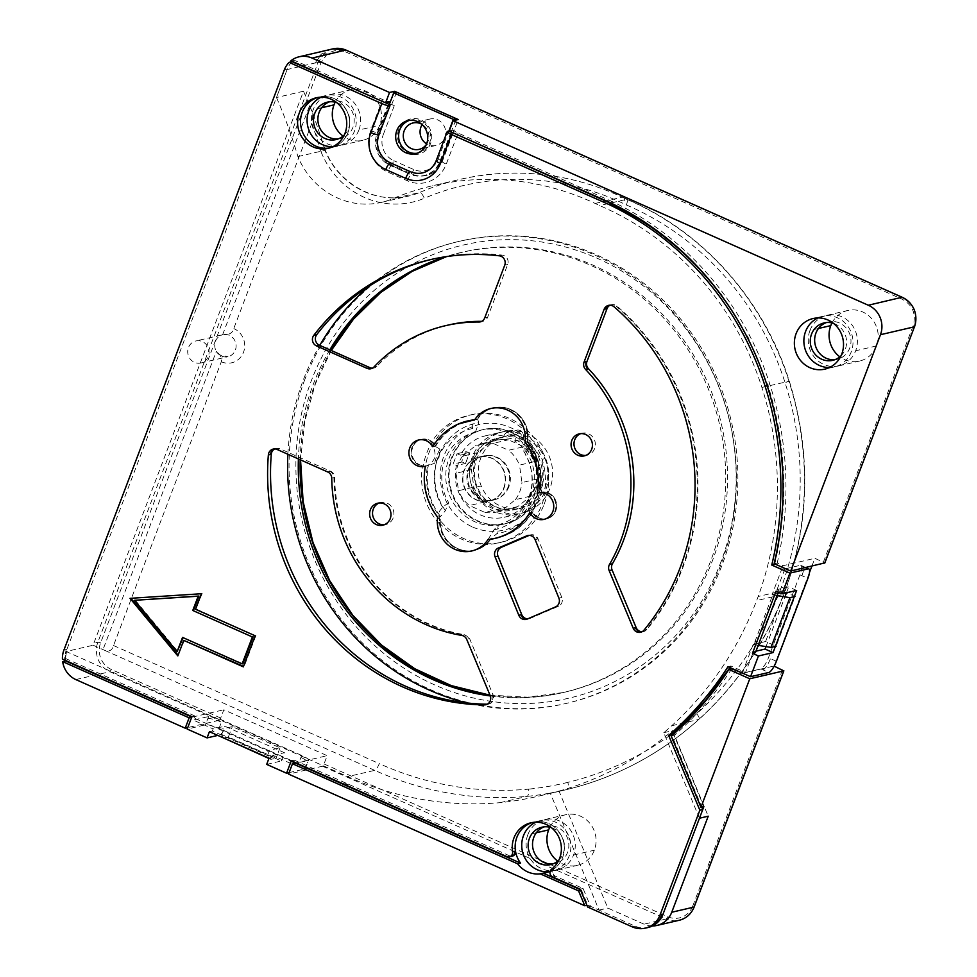 <?xml version="1.0" encoding="UTF-8"?>
<svg xmlns="http://www.w3.org/2000/svg" width="977" height="977" viewBox="0 0 977 977"><rect width="100%" height="100%" fill="white"/><g stroke="black" fill="none" stroke-linecap="round" stroke-linejoin="round"><path stroke-width="0.73" stroke-dasharray="4.88 3.66" d="M831.977 322.96A25.976 24.498 76.9 0 1 847.755 310.478A25.976 24.498 76.9 0 1 872.156 319.247A25.976 24.498 76.9 0 1 876.491 345.931A25.976 24.498 76.9 0 1 859.516 361.075A25.976 24.498 76.9 0 1 839.841 356.837M809.97 330.458A25.976 24.498 -103.1 0 0 814.305 357.13A25.976 24.498 -103.1 0 0 838.693 365.911A25.976 24.498 -103.1 0 0 855.669 350.767A25.976 24.498 -103.1 0 0 851.333 324.083A25.976 24.498 -103.1 0 0 826.945 315.315A25.976 24.498 -103.1 0 0 809.97 330.458L818.47 328.48M75.791 679.565L109.9 671.736L219.178 720.293A2.259 0.611 -66 0 0 220.692 718.058L223.843 709.766L327.173 755.685L324.022 763.965A2.259 0.611 114 0 1 322.508 766.212L288.545 774.102M220.692 718.058L111.402 669.489A20.346 19.198 -103.1 0 1 100.607 642.866L320.908 62.919L326.88 54.492C332.571 50.157 338.799 49.277 345.528 51.866L345.589 49.949M811.899 566.11L814.867 558.294L824.747 562.923M774.175 666.143L809.518 572.375M335.196 102.194A25.976 24.498 76.9 0 1 350.987 89.713A25.976 24.498 76.9 0 1 375.376 98.494A25.976 24.498 76.9 0 1 379.711 125.166A25.976 24.498 76.9 0 1 362.736 140.322A25.976 24.498 76.9 0 1 343.074 136.072M549.843 827.226A25.976 24.498 76.9 0 1 565.622 814.745A25.976 24.498 76.9 0 1 590.023 823.513A25.976 24.498 76.9 0 1 594.358 850.198A25.976 24.498 76.9 0 1 577.383 865.341A25.976 24.498 76.9 0 1 557.708 861.103M293.405 762.182L267.576 750.702L279.996 747.82L232.306 726.619L219.886 729.514L192.066 717.155L223.843 709.766M295.396 763.074L327.173 755.685M223.098 737.757L219.886 729.514L267.576 750.702L270.947 759.361L276.064 758.176L228.374 736.988L232.306 726.619M65.508 660.464A22.605 21.323 76.9 0 1 66.155 651.512L347.69 776.63A333.975 315.034 -103.1 0 0 500.041 802.667A333.194 314.289 -103.1 0 0 536.861 796.536A333.194 314.289 -103.1 0 0 540.232 795.73A335.477 316.45 -103.1 0 0 550.234 793.104L599.06 910.112L587.702 905.068L581.498 890.218L580.411 889.729M550.222 871.13A25.976 24.498 -103.1 0 0 562.581 857.574A25.976 24.498 -103.1 0 0 558.246 830.902A25.976 24.498 -103.1 0 0 533.857 822.121A25.976 24.498 -103.1 0 0 516.882 837.265M268.931 758.47L270.947 759.361M228.374 736.988L223.257 738.172M279.996 747.82L276.064 758.176M219.178 720.293L187.755 727.596M93.181 645.235L103.012 649.607C108.545 652.282 112.05 650.926 113.527 645.528L221.645 360.855L220.008 355.005L216.32 351.329A11.297 10.649 -103.1 0 1 215.49 341.278A11.297 10.649 -103.1 0 1 222.609 334.757L222.854 334.696A11.297 10.649 -103.1 0 0 222.609 334.757C227.446 335.148 230.828 333.926 232.782 331.093L312.616 121.221L312.725 112.831L309.575 105.797A473.332 446.477 76.9 0 0 303.505 91.24L93.877 643.098A22.605 21.323 76.9 0 0 93.181 645.235L66.155 651.512M332.962 48.85A22.581 21.311 -103.2 0 0 324.804 52.856L318.184 62.235L316.353 62.675A22.605 21.323 76.9 0 1 318.075 59.023A22.605 21.323 76.9 0 1 320.432 55.774A22.605 21.323 76.9 0 1 322.996 53.295L324.816 52.868A2.259 0.684 50.9 0 1 326.88 54.492M345.528 51.866L902.015 299.157L902.076 297.252M774.272 563.729L777.191 563.057L783.09 565.683L814.867 558.294M609.538 202.349L612.469 201.677A299.084 282.121 76.9 0 1 769.998 384.767A319.003 300.904 76.9 0 1 777.191 563.057M449.188 131.089L454.293 129.904L458.237 119.536M612.469 201.677L458.066 133.055A6.778 1.307 -159.2 0 1 453.926 130.149A6.778 1.307 -159.2 0 1 454.293 129.904L442.483 160.997A24.84 23.436 76.9 0 1 426.253 175.481A24.84 23.436 76.9 0 1 411.964 174.065L392.107 165.235A24.84 23.436 76.9 0 1 378.905 132.738L390.336 101.73M394.085 92.766L390.715 101.645A6.778 1.307 -159.2 0 1 382.557 99.507L293.857 60.086L290.938 60.769M292.074 61.71A22.581 21.311 76.8 0 0 287.14 69.562L316.353 62.675M292.379 61.404A22.581 21.311 76.8 0 1 293.857 60.086M742.312 673.043L753.182 644.417L753.78 644.673L772.66 594.944L772.074 594.688L777.924 593.32M731.761 668.793A344.918 325.353 76.9 0 1 674.191 735.498L703.867 806.623M699.459 818.225L663.774 732.701A335.477 316.45 -103.1 0 0 671.736 725.728A335.88 316.829 -103.1 0 0 756.601 600.647L758.176 596.495A310.002 292.428 -103.1 0 0 761.901 387.429A290.047 273.597 -103.1 0 0 599.634 205.585A308.463 290.975 -103.1 0 0 595.164 203.448A274.329 258.771 -103.1 0 0 432.738 185.703A274.329 258.771 -103.1 0 0 392.559 198.795A76.524 72.188 76.9 0 1 381.567 202.349A76.524 72.188 76.9 0 1 297.912 156.589A473.332 446.477 -103.1 0 0 276.491 97.529L287.116 69.562M783.09 565.683L782.443 567.368M782.296 567.747L772.074 594.688M302.235 112.245A25.976 24.498 -103.1 0 0 306.57 138.917A25.976 24.498 -103.1 0 0 330.971 147.698A25.976 24.498 -103.1 0 0 347.946 132.554A25.976 24.498 -103.1 0 0 343.611 105.87A25.976 24.498 -103.1 0 0 319.21 97.102A25.976 24.498 -103.1 0 0 302.235 112.245M753.78 644.673L758.164 645.37M777.045 595.64L772.66 594.944M753.182 644.417L765.602 641.523L776.129 646.212L795.022 596.483L784.482 591.806L765.602 641.523M779.878 592.868L784.482 591.806M742.813 673.263L773.943 666.033M671.272 736.169L674.191 735.498M535.799 822.207A25.976 24.498 76.9 0 1 540.428 820.595A25.976 24.498 76.9 0 1 564.816 829.375A25.976 24.498 76.9 0 1 569.151 856.047A25.976 24.498 76.9 0 1 552.176 871.203A25.976 24.498 76.9 0 1 548.842 871.716M580.692 890.413L581.498 890.218M586.884 905.252L587.702 905.068M652.477 925.952A22.581 21.311 76.9 0 1 644.026 924.169L607.828 908.073L559.003 791.077L550.234 793.104M599.06 910.112L607.828 908.073M663.774 732.701L672.542 730.662L708.227 816.186M559.003 791.077A335.477 316.45 -103.1 0 0 672.542 730.662M500.041 802.667L527.067 796.389C528.386 795.681 528.862 793.275 528.52 789.16A327.197 308.634 76.9 0 1 379.284 763.635C377.708 767.433 376.182 769.668 374.716 770.352L103.012 649.607L216.32 351.329A11.297 10.649 -103.1 0 0 221.498 356.055A11.297 10.649 -103.1 0 0 227.983 356.69A11.297 10.649 -103.1 0 0 235.359 350.108A11.297 10.649 -103.1 0 0 229.351 335.331A11.297 10.649 -103.1 0 0 222.866 334.696L195.84 340.973A11.297 10.649 76.9 0 1 206.452 344.783A11.297 10.649 76.9 0 1 208.333 356.385A11.297 10.649 76.9 0 1 200.957 362.968A11.297 10.649 76.9 0 1 190.344 359.157A11.297 10.649 76.9 0 1 188.463 347.556A11.297 10.649 76.9 0 1 195.84 340.973M304.824 379.491A237.155 223.709 -103.1 0 0 344.392 623.082A237.155 223.709 -103.1 0 0 567.136 703.22A237.155 223.709 -103.1 0 0 722.113 564.926A237.155 223.709 -103.1 0 0 682.544 321.348A237.155 223.709 -103.1 0 0 459.801 241.209A237.155 223.709 -103.1 0 0 304.824 379.491M303.505 91.24L276.479 97.517M297.912 156.589L324.938 150.311A76.524 72.188 -103.1 0 0 408.594 196.072A76.524 72.188 -103.1 0 0 419.585 192.518C421.075 192.579 422.638 194.496 424.299 198.282A267.564 252.384 76.9 0 1 621.897 202.813A301.685 284.576 -103.1 0 1 623.839 203.741A301.685 284.576 -103.1 0 1 626.416 204.987C627.674 201.225 627.747 199.332 626.66 199.308L599.634 205.585M311.834 123.505A466.554 440.09 76.9 0 1 321.115 151.985L325.317 150.226L312.725 112.831M627.051 199.332L626.66 199.308A290.047 273.597 76.9 0 1 788.976 381.286L789.416 381.421C764.026 299.976 702.781 231.256 627.026 199.332L624.572 198.136L624.779 200.859L621.897 202.825M626.416 204.987A283.269 267.197 76.9 0 1 785.044 382.642A303.236 286.029 76.9 0 1 781.417 587.104C784.946 588.655 786.204 589.693 785.215 590.193L785.593 589.925C809.823 521.51 811.093 451.997 789.416 381.421M785.215 590.193L758.176 596.495M370.112 285.553A237.155 223.709 76.9 0 1 458.335 241.551A237.155 223.709 76.9 0 1 681.079 321.689A237.155 223.709 76.9 0 1 720.647 565.268A237.155 223.709 76.9 0 1 565.671 703.562A237.155 223.709 76.9 0 1 467.091 702.964M287.885 454.256A237.155 223.709 76.9 0 1 303.358 379.833A237.155 223.709 76.9 0 1 319.772 345.357M329.847 349.839A225.87 213.059 -103.1 0 0 313.299 384.254A225.87 213.059 -103.1 0 0 298.4 458.934M490.32 695.954A225.87 213.059 -103.1 0 0 563.118 692.559A225.87 213.059 -103.1 0 0 710.719 560.859A225.87 213.059 -103.1 0 0 673.031 328.87A225.87 213.059 -103.1 0 0 460.888 252.542A225.87 213.059 -103.1 0 0 445.695 256.707M558.917 860.004A19.198 18.111 -103.1 0 0 563.192 853.397A19.198 18.111 -103.1 0 0 551.407 827.666M544.189 826.835A19.198 18.111 76.9 0 1 546.338 826.176A19.198 18.111 76.9 0 1 564.376 832.66A19.198 18.111 76.9 0 1 567.576 852.384A19.198 18.111 76.9 0 1 555.034 863.583A19.198 18.111 76.9 0 1 552.811 863.949M527.836 834.724A25.976 24.498 -103.1 0 0 532.172 861.396A25.976 24.498 -103.1 0 0 556.56 870.177A25.976 24.498 -103.1 0 0 573.536 855.034A25.976 24.498 -103.1 0 0 569.2 828.349A25.976 24.498 -103.1 0 0 544.812 819.581A25.976 24.498 -103.1 0 0 527.836 834.724L536.336 832.746M398.738 129.44A18.075 17.049 -103.1 0 0 408.337 153.084A18.075 17.049 -103.1 0 0 430.527 143.57A18.075 17.049 -103.1 0 0 420.928 119.927A18.075 17.049 -103.1 0 0 398.738 129.44M426.253 144.681A13.556 12.786 -103.1 0 0 428.011 141.457A13.556 12.786 -103.1 0 0 421.453 124.042M422.125 124.629A13.556 12.786 76.9 0 1 429.819 119.06A13.556 12.786 76.9 0 1 442.557 123.639A13.556 12.786 76.9 0 1 444.816 137.562A13.556 12.786 76.9 0 1 435.962 145.463A13.556 12.786 76.9 0 1 426.595 143.863M321.152 97.175A25.976 24.498 76.9 0 1 325.781 95.575A25.976 24.498 76.9 0 1 350.181 104.344A25.976 24.498 76.9 0 1 354.517 131.028A25.976 24.498 76.9 0 1 337.541 146.171A25.976 24.498 76.9 0 1 332.681 146.77M344.283 134.985A19.198 18.111 -103.1 0 0 348.557 128.378A19.198 18.111 -103.1 0 0 336.772 102.646M329.542 101.803A19.198 18.111 76.9 0 1 331.704 101.156A19.198 18.111 76.9 0 1 349.729 107.641A19.198 18.111 76.9 0 1 352.929 127.364A19.198 18.111 76.9 0 1 340.387 138.551A19.198 18.111 76.9 0 1 338.164 138.917M358.901 130.014A25.976 24.498 -103.1 0 0 354.566 103.33A25.976 24.498 -103.1 0 0 330.165 94.549A25.976 24.498 -103.1 0 0 313.19 109.705A25.976 24.498 -103.1 0 0 317.525 136.377A25.976 24.498 -103.1 0 0 341.926 145.158A25.976 24.498 -103.1 0 0 358.889 130.014L379.711 125.166M817.932 317.94A25.976 24.498 76.9 0 1 822.561 316.328A25.976 24.498 76.9 0 1 846.949 325.109A25.976 24.498 76.9 0 1 851.285 351.781A25.976 24.498 76.9 0 1 834.309 366.937A25.976 24.498 76.9 0 1 829.449 367.523M841.05 355.738A19.198 18.111 -103.1 0 0 845.325 349.131A19.198 18.111 -103.1 0 0 833.54 323.399M826.31 322.569A19.198 18.111 76.9 0 1 828.472 321.909A19.198 18.111 76.9 0 1 846.509 328.394A19.198 18.111 76.9 0 1 849.709 348.117A19.198 18.111 76.9 0 1 837.167 359.316A19.198 18.111 76.9 0 1 834.932 359.683M289.094 772.624L304.812 768.972A11.297 2.174 20.8 0 0 305.435 768.569A11.297 2.174 20.8 0 0 298.535 763.709L219.043 728.39A11.297 2.174 20.8 0 0 205.463 724.824L187.193 729.062M266.684 764.393L281.291 760.998L221.681 734.509L217.81 735.4M191.919 716.642L194.838 715.97L193.263 720.098L208.602 716.532A11.297 2.174 -159.2 0 1 222.194 720.11L301.673 755.429A11.297 2.174 -159.2 0 1 308.585 760.289A11.297 2.174 -159.2 0 1 307.963 760.692L292.844 763.66M291.268 760.802L294.187 760.118L293.552 761.816M784.885 568.895L777.02 589.62L778.999 590.499L778.364 592.196M755.392 652.66L753.401 651.781L755.954 651.183M728.024 666.693L730.93 666.021L745.536 672.494L753.401 651.781M730.93 666.021L729.941 667.547M701.767 807.112L671.92 735.596M532.404 822.512A25.976 24.498 76.9 0 1 533.857 822.121A25.976 24.498 76.9 0 1 563.961 843.737A25.976 24.498 76.9 0 1 562.581 857.586A25.976 24.498 76.9 0 1 554.57 868.468A4.519 4.262 -103.1 0 0 555.571 876.271L583.098 888.508L590.535 906.326L635.221 926.196A22.581 21.311 -103.1 0 0 648.215 927.466M294.187 760.118L509.713 855.889A4.519 4.262 -103.1 0 0 512.302 856.145M209.432 731.688L212.351 731.004L271.96 757.493L272.754 755.416L292.624 764.258M212.351 731.004L213.145 728.927L193.263 720.098M194.838 715.97L65.422 658.449L62.43 659.096M292.025 61.698A22.581 21.311 -103.1 0 0 287.299 69.037L66.888 649.387L65.422 658.449M388.125 104.405L377.098 133.422A24.401 23.021 76.9 0 0 390.067 165.345L409.937 174.175A24.401 23.021 76.9 0 0 423.957 175.555L424.69 175.384A24.401 23.021 -103.1 0 0 440.639 161.156L451.496 132.567M450.934 132.31L439.906 161.327A24.401 23.021 76.9 0 1 423.957 175.555M774.663 564.352C788.781 504.474 786.546 444.84 767.983 385.427L748.26 337.615L721.026 293.918L687.124 255.681L647.568 224.075M317.757 97.48A25.976 24.498 76.9 0 1 319.21 97.102A25.976 24.498 76.9 0 1 343.611 105.87A25.976 24.498 76.9 0 1 347.946 132.554A25.976 24.498 76.9 0 1 330.971 147.698A25.976 24.498 76.9 0 1 329.493 147.991M274.72 448.932A6.778 6.387 76.9 0 1 280.033 448.785L330.617 471.268A6.778 6.387 76.9 0 1 334.659 477.448A158.103 149.139 -103.1 0 0 464.649 634.72M461.742 635.404L464.661 634.72L469.693 638.811L493.08 694.867A6.778 6.387 76.9 0 1 487.315 704.209A225.87 213.059 76.9 0 1 487.254 704.209M580.68 433.641A11.297 10.649 76.9 0 1 582.121 433.202A11.297 10.649 76.9 0 1 588.606 433.837A11.297 10.649 76.9 0 1 594.614 448.614A11.297 10.649 76.9 0 1 587.226 455.197A11.297 10.649 76.9 0 1 585.748 455.429M379.223 502.984A11.297 10.649 76.9 0 1 380.664 502.532A11.297 10.649 76.9 0 1 387.148 503.179A11.297 10.649 76.9 0 1 393.157 517.944A11.297 10.649 76.9 0 1 385.768 524.539A11.297 10.649 76.9 0 1 384.291 524.759M529.168 535.384L529.619 535.188A6.778 6.387 76.9 0 1 538.046 538.938L561.812 597.448A6.778 6.387 76.9 0 1 558.465 606.241L530.169 618.368A6.778 6.387 76.9 0 1 527.702 618.856M610.039 305.227A6.778 6.387 76.9 0 1 616.963 306.119A225.87 213.071 76.9 0 1 646.872 629.518A6.778 6.387 76.9 0 1 642.023 631.753M537.265 493.129L539.451 492.616A60.305 56.886 -103.1 0 0 527.177 441.641L527.91 441.47A60.305 56.886 76.9 0 1 540.183 492.457A13.556 12.786 76.9 0 1 540.794 492.286A13.556 12.786 76.9 0 1 553.519 496.878A13.556 12.786 76.9 0 1 555.791 510.788A13.556 12.786 76.9 0 1 546.937 518.689A13.556 12.786 76.9 0 1 532.77 511.96A60.305 56.886 76.9 0 1 506.904 534.798A60.305 56.886 76.9 0 1 490.93 538.889A29.359 27.698 76.9 0 1 474.688 550.283A29.359 27.698 76.9 0 1 440.578 516.503A60.305 56.886 76.9 0 1 428.317 465.553A13.556 12.786 76.9 0 1 427.706 465.711A13.556 12.786 76.9 0 1 414.981 461.132A13.556 12.786 76.9 0 1 412.709 447.21A13.556 12.786 76.9 0 1 421.575 439.308A13.556 12.786 76.9 0 1 435.73 446.037A60.305 56.886 76.9 0 1 461.596 423.212A60.305 56.886 76.9 0 1 477.594 419.109A29.359 27.698 76.9 0 1 493.788 407.812A29.359 27.698 76.9 0 1 527.91 441.47L530.401 445.634L525.15 454.171L523.819 451.325L524.979 442.215M431.687 259.345A225.87 213.059 76.9 0 1 433.141 258.99A225.87 213.059 76.9 0 1 502.251 255.131A6.778 6.387 76.9 0 1 507.674 264.498L487.633 317.244A6.778 6.387 76.9 0 1 481.844 321.348A158.103 149.139 -103.1 0 0 481.698 321.348M448.48 324.999A158.103 149.139 -103.1 0 0 376.866 366.351A6.778 6.387 76.9 0 1 372.359 368.207M796.646 590.438L788.695 586.908L777.02 589.62M778.999 590.499L776.08 591.183M766.017 646.603L784.91 596.886M786.461 592.807L788.695 586.908M281.291 760.998L284.441 752.705L224.82 726.216L213.145 728.927M272.754 755.416L284.441 752.705M271.96 757.493L269.041 758.176M221.681 734.509L224.82 726.216M66.888 649.387L66.118 649.534L64.629 658.596M287.299 69.037L284.344 69.807M389.396 104.209A4.519 0.867 -159.2 0 1 391.618 104.673L388.993 105.284M455.685 120.134L451.521 131.089L449.151 130.039A4.519 0.867 -159.2 0 1 451.24 131.162A4.519 0.867 -159.2 0 1 451.911 131.98A4.519 0.867 -159.2 0 1 451.667 132.139L451.594 132.164M451.521 131.089L449.994 131.443M785.545 568.748L800.224 565.341A11.297 3.053 114 0 1 800.871 565.378A11.297 3.053 114 0 1 799.943 574.842L768.459 657.729A11.297 3.053 114 0 1 760.875 668.927L768.814 672.469M745.536 672.494L760.875 668.927M587.617 907.01L590.535 906.326M580.179 889.192L583.098 888.508M506.807 856.585L509.713 855.889M348.386 784.201L345.211 784.775M422.565 172.856A21.457 20.236 76.9 0 0 436.585 160.35L447.613 131.333M396.625 92.18L391.618 104.673A4.519 0.867 -159.2 0 1 394.293 105.663L391.911 104.6M409.351 120.415A16.939 15.974 76.9 0 1 410.804 120A16.939 15.974 76.9 0 1 426.705 125.728A16.939 15.974 76.9 0 1 429.538 143.13A16.939 15.974 76.9 0 1 418.461 152.998A16.939 15.974 76.9 0 1 416.984 153.267M334.659 477.448L331.74 478.132M376.866 366.351L373.935 367.034M439.039 457.236L434.594 463.281A57.13 53.882 76.9 0 1 439.955 449.151L439.039 457.236M437.647 517.187L440.578 516.503L445.39 510.666L448.663 502.63A47.702 45.003 -103.1 0 1 445.475 496.145A47.702 45.003 -103.1 0 1 468.984 434.252A47.702 45.003 -103.1 0 1 475.445 432.078L472.538 428.537L472.245 425.471L474.675 419.792L476.861 419.28A60.305 56.886 -103.1 0 0 469.876 420.428A60.305 56.886 -103.1 0 0 434.997 446.208L432.811 446.709C435.07 450.568 435.595 454.427 434.411 458.311C432.591 462.255 429.599 464.881 425.435 466.212L427.584 465.724A60.305 56.886 -103.1 0 0 439.845 516.674A29.359 27.698 -103.1 0 0 439.674 524.124A65.496 61.783 76.9 0 1 422.504 466.066L423.224 465.895A65.496 61.783 76.9 0 1 426.619 453.389A65.496 61.783 76.9 0 1 432.335 441.922L431.614 442.092A65.496 61.783 76.9 0 1 468.704 415.372A65.496 61.783 76.9 0 1 481.624 413.857L482.357 413.686A65.496 61.783 76.9 0 1 528.056 433.996L527.324 434.167A65.496 61.783 76.9 0 1 544.543 492.274L545.276 492.103A65.496 61.783 76.9 0 1 541.881 504.608A65.496 61.783 76.9 0 1 536.165 516.088L535.433 516.259A65.496 61.783 76.9 0 1 498.343 542.968A65.496 61.783 76.9 0 1 485.484 544.482L486.216 544.311A65.496 61.783 76.9 0 1 440.407 523.953L439.674 524.124M422.504 466.066A13.556 12.786 -103.1 0 0 426.973 465.882A13.556 12.786 -103.1 0 0 427.584 465.724L434.594 463.281M439.955 449.151L434.997 446.208A13.556 12.786 -103.1 0 0 431.614 442.092M445.39 510.666A56.202 53.014 76.9 0 1 439.1 499.064A56.202 53.014 76.9 0 1 466.786 426.167A56.202 53.014 76.9 0 1 478.815 422.711L477.594 419.109L476.861 419.28A29.359 27.698 76.9 0 1 493.055 407.983A29.359 27.698 76.9 0 1 493.055 407.971A29.359 27.698 76.9 0 1 527.177 441.641A29.359 27.698 -103.1 0 0 527.324 434.167M475.445 432.078L478.815 422.711M448.663 502.63L442.691 507.161L439.833 510.751L437.659 517.126M488.06 539.499L493.947 529.937L498.343 524.698L497 533.589L490.198 539.06A60.305 56.886 -103.1 0 0 497.171 537.912A60.305 56.886 -103.1 0 0 532.038 512.131A13.556 12.786 -103.1 0 0 535.433 516.259M544.543 492.274A13.556 12.786 -103.1 0 0 540.061 492.457A13.556 12.786 -103.1 0 0 539.451 492.616L540.183 492.457L539.56 493.409A57.13 53.882 -103.1 0 1 534.199 507.539L532.77 511.96L529.852 512.644M530.401 445.634A56.202 53.014 76.9 0 1 536.715 457.236A56.202 53.014 76.9 0 1 509.017 530.145A56.202 53.014 76.9 0 1 497 533.589M498.343 524.698A47.702 45.003 -103.1 0 0 504.828 522.524A47.702 45.003 -103.1 0 0 528.337 460.631A47.702 45.003 -103.1 0 0 525.15 454.171M529.815 512.583C528.105 508.626 528.093 504.669 529.79 500.7C531.085 496.878 533.552 494.362 537.216 493.141M534.199 507.539L534.419 499.613L539.56 493.409M184.47 640.191L177.826 655.897M130.845 598.278L130.026 598.339M130.759 598.168L201.445 593.735M202.178 593.564L195.547 609.282M196.267 609.111L255.156 635.771M255.889 635.6L244.079 666.68L243.346 666.851M135.192 600.134L177.851 651.488M183.102 637.651L242.882 663.725M183.261 637.236L182.54 637.407M432.335 441.922A13.556 12.786 -103.1 0 0 421.575 439.308A13.556 12.786 -103.1 0 0 412.721 447.21A13.556 12.786 -103.1 0 0 416.935 463.098A13.556 12.786 -103.1 0 0 423.224 465.895M488.012 539.56L490.198 539.06A29.359 27.698 76.9 0 1 473.955 550.454L473.955 550.454A29.359 27.698 76.9 0 1 439.845 516.674M440.407 523.953A29.359 27.698 -103.1 0 0 474.675 550.283A29.359 27.698 -103.1 0 0 486.216 544.311M485.484 544.482A29.359 27.698 -103.1 0 0 490.198 539.06M536.165 516.088A13.556 12.786 -103.1 0 0 546.925 518.689A13.556 12.786 -103.1 0 0 555.791 510.788A13.556 12.786 -103.1 0 0 551.565 494.899A13.556 12.786 -103.1 0 0 545.276 492.103M524.991 442.154L527.177 441.641M528.056 433.996A29.359 27.698 -103.1 0 0 493.788 407.812A29.359 27.698 -103.1 0 0 482.357 413.686M481.624 413.857A29.359 27.698 -103.1 0 0 476.861 419.28M544.226 504.071A65.496 61.783 -103.1 0 0 509.42 418.376A65.496 61.783 -103.1 0 0 471.769 414.651A65.496 61.783 -103.1 0 0 428.964 452.852A65.496 61.783 -103.1 0 0 463.77 538.547A65.496 61.783 -103.1 0 0 501.421 542.259A65.496 61.783 -103.1 0 0 544.226 504.071M472.66 527.03A54.211 51.134 -103.1 0 0 539.243 498.502A54.211 51.134 -103.1 0 0 510.446 427.584A54.211 51.134 -103.1 0 0 443.863 456.112A54.211 51.134 -103.1 0 0 472.66 527.03M509.725 522.06A48.374 45.638 76.9 0 1 502.496 524.429A48.374 45.638 76.9 0 1 448.162 491.516A48.374 45.638 76.9 0 1 473.381 432.555A48.374 45.638 76.9 0 1 480.611 430.185A48.374 45.638 76.9 0 1 534.932 463.086A48.374 45.638 76.9 0 1 509.725 522.06M513.023 521.303A48.374 45.638 -103.1 0 0 538.229 462.329A48.374 45.638 -103.1 0 0 483.896 429.416A48.374 45.638 -103.1 0 0 476.666 431.785A48.374 45.638 -103.1 0 0 451.459 490.759A48.374 45.638 -103.1 0 0 505.793 523.66A48.374 45.638 -103.1 0 0 513.023 521.303L512.29 521.462A48.374 45.638 -103.1 0 0 537.497 462.5A48.374 45.638 -103.1 0 0 483.163 429.587A48.374 45.638 -103.1 0 0 475.933 431.956A48.374 45.638 -103.1 0 0 450.727 490.93A48.374 45.638 -103.1 0 0 505.06 523.831A48.374 45.638 -103.1 0 0 512.29 521.462M503.79 436.206A6.216 5.862 76.9 0 1 513.682 434.081A6.216 5.862 76.9 0 1 514.696 441.054A41.791 39.422 76.9 0 1 534.309 480.061A41.791 39.422 76.9 0 1 510.544 515.197A41.791 39.422 76.9 0 1 504.291 517.248A41.791 39.422 76.9 0 1 456.454 465.528L453.133 464.063L457.065 453.707L460.387 455.172A41.791 39.422 76.9 0 1 479.145 437.879A41.791 39.422 76.9 0 1 485.386 435.84A41.791 39.422 76.9 0 1 503.79 436.206L512.192 434.264L516.381 434.985A41.791 39.422 76.9 0 1 521.352 437.195A2.821 2.662 -103.1 0 0 519.801 433.373A2.821 2.662 -103.1 0 0 516.381 434.985M521.352 437.195L523.086 439.1A6.216 5.862 -103.1 0 0 516.393 430.21C518.97 429.575 524.832 430.466 523.281 438.978L514.696 441.054M465.467 451.753L461.535 462.109A3.383 0.647 20.8 0 1 465.614 463.183L465.944 463.33A41.791 39.422 76.9 0 1 467.458 458.323A41.791 39.422 76.9 0 1 469.876 452.974L469.546 452.815A3.383 0.647 -159.2 0 0 465.467 451.753L457.065 453.707M460.387 455.172L469.876 452.974M465.944 463.33L456.454 465.528M461.535 462.109L453.133 464.063M497.403 433.641A41.791 39.422 -103.1 0 0 475.628 484.58A41.791 39.422 -103.1 0 0 522.561 512.998A41.791 39.422 -103.1 0 0 528.801 510.959A41.791 39.422 -103.1 0 0 550.576 460.02A41.791 39.422 -103.1 0 0 503.643 431.602A41.791 39.422 -103.1 0 0 497.403 433.641L493.385 434.582A41.791 39.422 -103.1 0 0 471.61 485.508A41.791 39.422 -103.1 0 0 518.543 513.939A41.791 39.422 -103.1 0 0 524.783 511.887A41.791 39.422 -103.1 0 0 546.558 460.949A41.791 39.422 -103.1 0 0 499.626 432.53A41.791 39.422 -103.1 0 0 493.385 434.582M544.983 458.64A36.699 34.622 76.9 0 1 521.413 508.052A36.699 34.622 76.9 0 1 481.221 485.96A36.699 34.622 76.9 0 1 504.804 436.548A36.699 34.622 76.9 0 1 544.983 458.64L540.965 459.569A36.699 34.622 76.9 0 1 517.395 508.98L517.395 508.98A36.699 34.622 76.9 0 1 477.203 486.888A36.699 34.622 76.9 0 1 500.786 437.476L500.786 437.476A36.699 34.622 76.9 0 1 540.965 459.569M536.214 460.68A36.699 34.622 -103.1 0 0 496.035 438.588A36.699 34.622 -103.1 0 0 472.465 487.999A36.699 34.622 -103.1 0 0 512.644 510.092A36.699 34.622 -103.1 0 0 536.214 460.68M534.834 461.535L537.277 478.999A35.013 33.023 76.9 0 1 530.792 496.06L517.7 506.623A35.013 33.023 76.9 0 1 517.492 506.721A35.013 33.023 76.9 0 1 512.266 508.431A35.013 33.023 76.9 0 1 500.297 508.858L484.775 501.97A35.013 33.023 76.9 0 1 473.845 487.132L471.402 469.668A35.013 33.023 76.9 0 1 477.887 452.607L490.967 442.044A35.013 33.023 76.9 0 1 496.426 440.236A35.013 33.023 76.9 0 1 508.382 439.809L523.904 446.709A35.013 33.023 76.9 0 1 534.834 461.535L519.495 465.101A35.013 33.023 -103.1 0 0 508.565 450.263L523.171 446.88A35.013 33.023 76.9 0 1 524.942 448.394A35.013 33.023 76.9 0 1 533.173 459.581A35.013 33.023 76.9 0 1 534.101 461.706M517.7 506.623L502.361 510.189L515.453 499.626L530.792 496.06M537.277 478.999L521.938 482.565L519.495 465.101M515.453 499.626A35.013 33.023 -103.1 0 0 521.938 482.565M523.904 446.709L523.171 446.88M490.967 442.044L490.234 442.215A35.013 33.023 76.9 0 1 490.454 442.117A35.013 33.023 76.9 0 1 495.681 440.407A35.013 33.023 76.9 0 1 507.649 439.98L493.043 443.375L508.565 450.263M507.649 439.98L508.382 439.809M490.234 442.215L475.628 445.61L462.548 456.174L477.887 452.607M493.043 443.375A35.013 33.023 -103.1 0 0 481.075 443.802A35.013 33.023 -103.1 0 0 475.848 445.512A35.013 33.023 -103.1 0 0 475.628 445.61M471.402 469.668L456.064 473.234L458.506 490.698L473.845 487.132M462.548 456.174A35.013 33.023 -103.1 0 0 456.064 473.234M484.775 501.97L469.436 505.524A35.013 33.023 -103.1 0 1 458.506 490.698M517.492 506.721L516.76 506.892A35.013 33.023 76.9 0 1 514.696 507.686A35.013 33.023 76.9 0 1 511.533 508.602A35.013 33.023 76.9 0 1 499.565 509.029L484.958 512.424L469.436 505.524M499.565 509.029L500.297 508.858M484.958 512.424A35.013 33.023 -103.1 0 0 496.914 511.997A35.013 33.023 -103.1 0 0 502.154 510.287A35.013 33.023 -103.1 0 0 502.361 510.189M508.87 486.729A22.581 21.311 76.9 0 1 494.106 499.894A22.581 21.311 76.9 0 1 472.892 492.261A22.581 21.311 76.9 0 1 469.131 469.07A22.581 21.311 76.9 0 1 483.884 455.893A22.581 21.311 76.9 0 1 505.097 463.525A22.581 21.311 76.9 0 1 508.87 486.729L508.138 486.9A22.581 21.311 76.9 0 1 493.385 500.065A22.581 21.311 76.9 0 1 493.373 500.065A22.581 21.311 76.9 0 1 472.16 492.432A22.581 21.311 76.9 0 1 468.398 469.241A22.581 21.311 76.9 0 1 483.151 456.064A22.581 21.311 76.9 0 1 483.163 456.064A22.581 21.311 76.9 0 1 504.376 463.696A22.581 21.311 76.9 0 1 508.138 486.9M503.753 487.914A22.581 21.311 -103.1 0 0 499.992 464.722A22.581 21.311 -103.1 0 0 478.779 457.089A22.581 21.311 -103.1 0 0 464.014 470.255A22.581 21.311 -103.1 0 0 467.788 493.458A22.581 21.311 -103.1 0 0 488.988 501.091A22.581 21.311 -103.1 0 0 503.753 487.914L504.12 487.828A22.581 21.311 -103.1 0 0 500.358 464.637A22.581 21.311 -103.1 0 0 479.145 457.004A22.581 21.311 -103.1 0 0 479.133 457.004A22.581 21.311 -103.1 0 0 464.38 470.169A22.581 21.311 -103.1 0 0 468.142 493.373A22.581 21.311 -103.1 0 0 489.355 501.006L489.355 501.006A22.581 21.311 -103.1 0 0 504.12 487.828M876.491 345.931L855.669 350.767M823.403 562.093L913.177 325.756C916.353 313.825 912.628 304.958 902.015 299.157M782.479 669.831L692.766 905.997L694.024 907.071M324.022 763.965L667.792 916.744A20.334 19.174 -103.1 0 0 692.766 905.997M719.964 564.486A232.636 219.446 -103.1 0 0 720.696 562.569A232.636 219.446 76.9 0 0 598.009 258.624A232.636 219.446 76.9 0 0 312.09 378.758A232.636 219.446 -103.1 0 0 311.358 380.664A232.636 219.446 76.9 0 0 434.044 684.621A232.636 219.446 76.9 0 0 719.964 564.486M100.607 642.866L97.895 642.158L93.877 643.098M320.908 62.919L318.184 62.235L97.895 642.158A22.605 21.323 -103.1 0 0 109.9 671.736L111.415 669.489M913.177 325.756L914.448 326.794M767.079 385.439L769.998 384.767M322.996 53.295L322.251 53.466A22.581 21.311 -103.2 0 0 315.534 63.041M457.285 135.131L446.257 164.148A31.618 29.823 -103.1 0 1 407.421 180.794L387.551 171.964A31.618 29.823 -103.1 0 1 370.747 130.588L381.775 101.571M381.909 101.193L382.557 99.507M458.066 133.055L457.431 134.753M667.792 916.744L666.277 918.978A22.581 21.311 -103.1 0 0 679.247 920.261M322.508 766.212L666.277 918.978L644.026 924.169M671.736 725.728L698.763 719.451A335.477 316.45 76.9 0 1 567.258 789.453A6.778 2.247 -103.7 0 1 567.258 789.453A333.194 314.289 76.9 0 1 563.888 790.246A333.194 314.289 76.9 0 1 527.067 796.389A333.975 315.034 76.9 0 1 374.716 770.352L347.69 776.63M540.232 795.73L567.258 789.453C616.756 777.203 660.684 753.829 699.056 719.304A6.778 1.991 -132.1 0 1 698.763 719.451A335.88 316.829 76.9 0 0 783.688 594.211L785.215 590.206A310.002 292.428 76.9 0 0 788.976 381.286L785.044 382.642M781.417 587.104L779.915 591.048A329.102 310.442 76.9 0 1 696.699 713.772A328.699 310.051 76.9 0 1 567.857 782.357A6.778 2.247 -103.7 0 1 567.271 789.453L536.861 796.536M696.699 713.772A6.778 1.991 -132.1 0 1 699.056 719.304C736.927 684.792 765.26 643.013 784.067 593.967A6.778 1.307 -159.2 0 1 783.688 594.211L756.613 600.611M567.857 782.357A326.416 307.902 76.9 0 1 528.52 789.16M113.527 645.528L379.284 763.635M221.315 361.759A18.075 17.049 -103.1 0 0 243.517 352.245A18.075 17.049 -103.1 0 0 233.906 328.614M321.115 151.985A83.301 78.575 -103.1 0 0 424.299 198.282M222.609 334.757L309.562 105.785M309.575 105.797A473.332 446.477 76.9 0 1 324.938 150.311M595.164 203.448L622.19 197.159A274.329 258.771 76.9 0 0 459.764 179.426A274.329 258.771 76.9 0 0 419.585 192.506L392.559 198.795M626.66 199.308A308.463 290.975 76.9 0 0 622.19 197.159L624.572 198.136M761.901 387.429L788.976 381.286M779.915 591.048A6.778 1.307 -159.2 0 1 784.067 593.967L785.581 589.961M300.195 459.727A225.87 213.059 76.9 0 1 315.119 383.827A225.87 213.059 76.9 0 1 315.864 381.897A225.87 213.059 76.9 0 1 331.093 350.401M460.888 252.542L446.636 256.572A225.87 213.059 76.9 0 1 462.719 252.127A225.87 213.059 76.9 0 1 674.851 328.443A225.87 213.059 76.9 0 1 712.538 560.432A225.87 213.059 76.9 0 1 711.793 562.361A225.87 213.059 76.9 0 1 564.95 692.131A225.87 213.059 76.9 0 1 490.027 695.233M573.536 855.034L594.358 850.198M370.747 130.588A6.778 1.307 20.8 0 0 378.905 132.738M442.483 160.985A6.778 1.307 20.8 0 0 442.117 161.229A6.778 1.307 20.8 0 0 446.257 164.148M407.421 180.794A6.778 1.832 -66 0 1 411.976 174.065M392.107 165.235A6.778 1.832 114 0 0 387.551 171.964M321.702 107.726L313.19 109.705M304.812 768.972L307.963 760.692M301.673 755.429L298.535 763.709M300.892 757.493A11.297 2.174 -159.2 0 1 307.792 762.353A11.297 2.174 -159.2 0 1 307.169 762.756M208.602 716.532L205.463 724.824M219.043 728.39L222.194 720.11M207.82 718.608A11.297 2.174 -159.2 0 1 221.413 722.174M66.118 649.534L63.932 650.047M388.858 104.234L377.83 133.251L377.098 133.422M394.293 105.663L383.265 134.679A4.519 0.867 20.8 0 0 377.83 133.251A24.401 23.021 -103.1 0 0 390.8 165.174L409.937 174.175M390.067 165.345L390.8 165.174A4.519 1.221 114 0 0 393.829 160.692A19.882 18.758 -103.1 0 1 383.265 134.679M413.698 169.522A4.519 1.221 -66 0 1 410.67 174.004A24.401 23.021 -103.1 0 0 424.69 175.384C432.359 173.405 437.757 168.606 440.883 160.997A4.519 0.867 20.8 0 0 438.123 159.056A19.882 18.758 -103.1 0 1 413.698 169.522L393.829 160.692M439.906 161.327L440.639 161.156A4.519 0.867 20.8 0 0 440.883 160.997L451.667 132.64M767.983 385.427L767.25 385.597A296.825 280.02 -103 0 0 737.843 320.322M767.14 385.622L767.238 385.597A316.743 298.828 -103.1 0 1 781.93 515.05M805.378 567.625L800.224 565.341M776.41 661.258L768.459 657.729M762.854 669.819A11.297 3.053 114 0 0 770.45 658.608M799.943 574.842L807.894 578.384M801.934 575.734A11.297 3.053 114 0 0 802.862 566.257A11.297 3.053 114 0 0 802.215 566.22M635.221 926.196L634.5 926.355A22.581 21.311 -103.1 0 0 647.482 927.637M634.5 926.355L632.302 926.868M552.652 876.955L555.571 876.271M554.57 868.468L553.837 868.638A4.519 4.262 -103.1 0 0 554.838 876.442M551.639 869.151L553.837 868.638M508.993 856.072A4.519 4.262 -103.1 0 0 511.569 856.316M342.121 783.395L344.319 782.882A340.741 321.421 -103.1 0 0 347.409 784.262M449.151 130.039L438.123 159.056M609.648 305.227A6.778 6.387 76.9 0 1 610.723 304.873L610.723 304.873A6.778 6.387 76.9 0 1 616.231 306.289L614.044 306.79M616.963 306.119L616.231 306.289A225.87 213.071 76.9 0 1 646.139 629.689A6.778 6.387 76.9 0 1 642.793 631.765L642.793 631.765A6.778 6.387 76.9 0 1 641.681 631.924M646.872 629.518L643.953 630.189M530.169 618.368L527.25 619.039M555.547 606.912L558.465 606.241M529.449 618.539A6.778 6.387 76.9 0 1 528.435 618.868L528.435 618.868A6.778 6.387 76.9 0 1 527.311 619.015M529.619 535.188L528.765 535.396M528.887 535.359A6.778 6.387 76.9 0 1 529.9 535.03L529.9 535.03A6.778 6.387 76.9 0 1 537.313 539.109L538.046 538.938M535.127 539.622L537.313 539.109M561.812 597.448L558.893 598.132M330.617 471.268L329.884 471.439A6.778 6.387 76.9 0 1 333.926 477.619A158.103 149.139 -103.1 0 0 463.941 634.891A6.815 6.424 77 0 1 468.96 638.982L466.762 639.483M469.693 638.811L468.96 638.982M493.08 694.867L490.161 695.551M492.359 695.038A6.778 6.387 76.9 0 1 488.036 704.222A6.778 6.387 76.9 0 1 488.024 704.222A6.778 6.387 76.9 0 1 486.912 704.38M274.342 448.932A6.778 6.387 76.9 0 1 275.404 448.577L275.404 448.577A6.778 6.387 76.9 0 1 279.3 448.956L280.033 448.785M277.114 449.469L279.3 448.956M329.884 471.439L327.686 471.952M502.251 255.131L499.32 255.815M504.743 265.182L507.674 264.498M487.633 317.244L484.714 317.916M427.584 465.724A13.556 12.786 76.9 0 1 426.973 465.882L426.973 465.882A13.556 12.786 76.9 0 1 414.248 461.303A13.556 12.786 76.9 0 1 411.989 447.381A13.556 12.786 76.9 0 1 420.843 439.479L420.843 439.479A13.556 12.786 76.9 0 1 434.997 446.208M472.538 428.537A51.818 48.874 -103.1 0 0 463.782 431.297A51.818 48.874 -103.1 0 0 442.691 507.161M493.947 529.937A51.818 48.874 -103.1 0 0 502.715 527.165A51.818 48.874 -103.1 0 0 523.819 451.325M539.451 492.616A13.556 12.786 76.9 0 1 540.061 492.457L540.061 492.457A13.556 12.786 76.9 0 1 552.799 497.037A13.556 12.786 76.9 0 1 555.058 510.959A13.556 12.786 76.9 0 1 546.204 518.86L546.204 518.86A13.556 12.786 76.9 0 1 532.038 512.131M555.791 510.788L555.058 510.959M412.709 447.21L411.989 447.381M476.666 431.785L475.933 431.956M508.003 432.164L516.393 430.21A6.216 5.862 -103.1 0 0 512.192 434.264M465.614 463.183L469.546 452.815M528.801 510.959L524.783 511.887M481.221 485.96L477.203 486.888M536.544 479.17A35.013 33.023 76.9 0 1 536.226 481.502A35.013 33.023 76.9 0 1 531.329 494.374A35.013 33.023 76.9 0 1 530.059 496.231M481.075 443.802L495.681 440.407A35.013 33.023 76.9 0 1 495.693 440.407L496.426 440.236M470.67 469.839A35.013 33.023 76.9 0 1 477.155 452.778M484.042 502.141A35.013 33.023 76.9 0 1 473.112 487.303M496.914 511.997L512.266 508.431M469.131 469.07L468.398 469.241M838.693 365.911L859.516 361.075M826.945 315.315L847.755 310.478M552.176 871.203L545.606 872.73M200.957 362.968L227.983 356.69L220.008 355.005M381.567 202.349L408.594 196.072C375.95 204.401 338.53 184.152 325.317 150.226M624.596 198.148C571.154 173.088 516.21 166.847 459.764 179.426L432.738 185.703M567.136 703.22L565.671 703.562M459.801 241.209L458.335 241.551M331.276 350.474L315.498 383.582L304.836 420.953L300.55 459.886M490.014 695.184L527.702 697.175L563.118 692.559M540.428 820.595L530.926 822.805M550.649 864.596L555.034 863.583M556.56 870.177L577.383 865.341M544.812 819.581L565.622 814.745M541.954 827.201L546.338 826.176M453.926 130.149L452.937 132.75M452.791 133.141L442.117 161.229C438.929 168.874 433.641 173.625 426.253 175.481M429.819 119.06L413.027 122.968M435.962 145.463L419.157 149.359M337.541 146.171L328.04 148.382M325.781 95.575L316.292 97.773M336.003 139.577L340.387 138.551M341.926 145.158L362.736 140.322M330.165 94.549L350.987 89.713M327.319 102.17L331.704 101.156M834.309 366.937L824.82 369.135M822.561 316.328L813.059 318.539M832.783 360.33L837.167 359.316M824.087 322.935L828.472 321.909M305.435 768.569L308.585 760.289M800.871 565.378L805.744 567.539M418.461 152.998L415.543 153.682M410.804 120L407.873 120.684M611.455 304.702L608.524 305.386M640.607 632.278L643.525 631.594M584.307 455.88L587.226 455.197M579.202 433.873L582.121 433.202M382.85 525.211L385.768 524.539M377.745 503.216L380.664 502.532M526.237 619.381L529.168 618.697M527.714 535.543L530.633 534.859M488.756 704.051L485.838 704.735M273.218 449.09L276.137 448.406M370.942 368.732L373.861 368.06M430.222 259.674L433.141 258.99M483.212 321.189L480.281 321.873M426.973 465.882L427.706 465.711M473.955 550.454L471.757 550.967L473.955 550.454M540.794 492.286L537.875 492.97M546.204 518.86L544.006 519.373L546.204 518.86M540.061 492.457L538.009 492.933M468.704 415.372L471.769 414.651M498.343 542.968L501.421 542.259M480.611 430.185L483.896 429.416M502.496 524.429L505.793 523.66M485.386 435.84L503.643 431.602M504.291 517.248L522.561 512.998M496.035 438.588L504.804 436.548M512.644 510.092L521.413 508.052M488.988 501.091L494.106 499.894M478.779 457.089L483.151 456.064M483.163 456.064L483.884 455.893M469.876 420.428L467.678 420.94M497.171 537.912L494.973 538.425"/><path stroke-width="1.47" d="M839.841 356.837A25.976 24.498 76.9 0 1 830.78 325.622A25.976 24.498 76.9 0 1 831.977 322.96M809.518 572.375L811.899 566.11M742.312 673.043L731.761 668.793L728.842 669.477L749.774 678.771L783.737 670.881L774.175 666.143M343.074 136.072A25.976 24.498 76.9 0 1 334.012 104.869A25.976 24.498 76.9 0 1 335.196 102.194M557.708 861.103A25.976 24.498 76.9 0 1 548.647 829.888A25.976 24.498 76.9 0 1 549.843 827.226M580.411 889.729L543.114 873.157L540.196 873.841L578.579 890.902L584.783 905.752L288.545 774.102L292.477 763.745L295.396 763.074L293.405 762.182M187.755 727.596L185.215 728.183L75.791 679.565A22.605 21.323 76.9 0 1 62.662 661.624L65.569 660.928L191.773 717.02M543.114 873.157A25.976 24.498 -103.1 0 0 545.606 872.73A25.976 24.498 -103.1 0 0 550.222 871.13M755.954 651.183L765.089 649.058L773.039 652.587L758.433 655.982L750.556 676.707L728.024 666.693A342.658 323.228 76.9 0 1 673.068 731.578A342.243 322.837 76.9 0 1 668.671 735.486L699.85 810.202L660.049 914.985A22.581 21.311 76.9 0 1 645.284 928.15A22.581 21.311 76.9 0 1 632.302 926.868L587.617 907.01L580.179 889.192L552.652 876.955A4.519 4.262 76.9 0 1 551.639 869.151A25.976 24.498 -103.1 0 0 559.662 858.258A25.976 24.498 -103.1 0 0 555.327 831.586A25.976 24.498 -103.1 0 0 530.926 822.805A25.976 24.498 -103.1 0 0 513.951 837.948A25.976 24.498 -103.1 0 0 512.571 851.785A4.519 4.262 76.9 0 1 509.383 856.829L512.302 856.145A4.519 4.262 -103.1 0 0 515.502 851.114A25.976 24.498 76.9 0 1 516.882 837.265A25.976 24.498 -103.1 0 0 520.582 863.143L295.396 763.074M223.098 737.757L268.931 758.47M62.662 661.624L189.147 717.826L191.687 717.24M189.147 717.826L185.215 728.183M345.809 50.059L312.09 58.083L389.53 92.473L385.597 102.829L290.938 60.769A22.581 21.311 76.8 0 1 299.035 56.813A22.581 21.311 76.8 0 1 312.078 58.095M902.296 297.35L345.589 49.949A22.581 21.311 -103.2 0 0 332.962 48.85L345.724 49.961L902.211 297.264C913.935 303.664 918.062 313.483 914.57 326.721L914.448 326.794A22.593 21.311 -103.1 0 0 902.076 297.252L868.309 305.239A22.593 21.311 76.9 0 1 880.472 334.72L790.698 571.032L774.272 563.729A319.003 300.904 -103.1 0 0 767.079 385.439A299.084 282.121 -103.1 0 0 609.538 202.349L449.188 131.089L453.12 120.733L458.237 119.536L394.647 91.288L389.53 92.473M790.698 571.032L824.747 562.923M453.12 120.733L868.309 305.239M390.336 101.73L385.597 102.829M394.647 91.288L394.085 92.766M749.774 678.771L700.949 807.295L703.867 806.623L699.459 818.225L708.227 816.186L671.749 912.237A22.581 21.311 76.9 0 1 656.971 925.439A22.581 21.311 76.9 0 1 652.477 925.952M758.164 645.37L771.012 647.397L789.904 597.668L777.045 595.64M771.012 647.397L776.129 646.212M795.022 596.483L789.904 597.668M777.924 593.32L779.878 592.868M742.166 673.422L742.813 673.263M700.949 807.295L671.272 736.169A344.918 325.353 -103.1 0 0 728.842 669.477M292.477 763.745L517.663 863.827L520.582 863.143M517.663 863.827A25.976 24.498 -103.1 0 0 540.196 873.841M548.842 871.716A25.976 24.498 76.9 0 1 523.452 835.738A25.976 24.498 76.9 0 1 535.799 822.207M578.579 890.902L580.692 890.413M584.783 905.752L586.884 905.252M467.091 702.964A237.155 223.709 76.9 0 1 287.885 454.256M319.772 345.357A237.155 223.709 76.9 0 1 370.112 285.553M298.4 458.934A225.87 213.059 -103.1 0 0 490.32 695.954M445.695 256.707A225.87 213.059 -103.1 0 0 329.847 349.839M551.407 827.666A19.198 18.111 -103.1 0 0 541.954 827.201A19.198 18.111 -103.1 0 0 529.412 838.388A19.198 18.111 -103.1 0 0 532.612 858.111A19.198 18.111 -103.1 0 0 550.649 864.596A19.198 18.111 -103.1 0 0 558.917 860.004M552.811 863.949A19.198 18.111 76.9 0 1 533.796 837.374A19.198 18.111 76.9 0 1 544.189 826.835M421.453 124.042A13.556 12.786 -103.1 0 0 420.818 123.737A13.556 12.786 -103.1 0 0 413.027 122.968A13.556 12.786 -103.1 0 0 404.173 130.869A13.556 12.786 -103.1 0 0 411.366 148.589A13.556 12.786 -103.1 0 0 419.157 149.359A13.556 12.786 -103.1 0 0 426.253 144.681M426.595 143.863A13.556 12.786 76.9 0 1 420.965 126.961A13.556 12.786 76.9 0 1 422.125 124.629M332.681 146.77A25.976 24.498 76.9 0 1 308.805 110.719A25.976 24.498 76.9 0 1 321.152 97.175M336.772 102.646A19.198 18.111 -103.1 0 0 327.319 102.17A19.198 18.111 -103.1 0 0 314.777 113.369A19.198 18.111 -103.1 0 0 317.977 133.08A19.198 18.111 -103.1 0 0 336.003 139.577A19.198 18.111 -103.1 0 0 344.283 134.985M338.164 138.917A19.198 18.111 76.9 0 1 319.149 112.343A19.198 18.111 76.9 0 1 329.542 101.803M880.472 334.708L914.448 326.794L824.661 563.143M796.084 333.682A25.976 24.498 -103.1 0 0 800.419 360.354A25.976 24.498 -103.1 0 0 824.82 369.135A25.976 24.498 -103.1 0 0 841.795 353.992A25.976 24.498 -103.1 0 0 837.46 327.319A25.976 24.498 -103.1 0 0 813.059 318.539A25.976 24.498 -103.1 0 0 796.084 333.682M829.449 367.523A25.976 24.498 76.9 0 1 805.585 331.472A25.976 24.498 76.9 0 1 817.932 317.94M833.54 323.399A19.198 18.111 -103.1 0 0 824.087 322.935A19.198 18.111 -103.1 0 0 811.545 334.122A19.198 18.111 -103.1 0 0 814.745 353.845A19.198 18.111 -103.1 0 0 832.783 360.33A19.198 18.111 -103.1 0 0 841.05 355.738M834.932 359.683A19.198 18.111 76.9 0 1 815.929 333.108A19.198 18.111 76.9 0 1 826.31 322.569M217.81 735.4L207.063 737.891L187.193 729.062L191.919 716.642L62.43 659.096A22.581 21.311 76.9 0 1 63.932 650.047L284.344 69.807A22.581 21.311 76.9 0 1 289.107 62.369L381.836 103.586A6.778 1.307 -159.2 0 0 389.982 105.724L388.993 105.284L393.707 92.852L453.328 119.353L448.602 131.773L447.613 131.333A6.778 1.307 -159.2 0 0 447.234 131.577L436.218 160.594A6.778 1.307 20.8 0 0 440.358 163.501A28.235 26.635 -103.1 0 1 405.675 178.364L385.805 169.534A28.235 26.635 -103.1 0 1 370.808 132.591L381.836 103.586M289.094 772.624L286.554 773.222L266.684 764.393L269.041 758.176L209.432 731.688L207.063 737.891M286.554 773.222L291.268 760.802L342.121 783.395A340.741 321.421 -103.1 0 0 345.211 784.763L506.807 856.585A4.519 4.262 76.9 0 0 509.383 856.829M292.844 763.66L293.552 761.816M778.364 592.196L755.392 652.66L752.473 653.332L758.433 655.982M729.941 667.547L705.736 700.106L677.855 729.196L673.068 731.578M671.92 735.596L671.59 734.814A342.243 322.837 -103.1 0 0 677.843 729.208M660.049 914.985L662.235 914.472A22.581 21.311 -103.1 0 1 647.482 927.637L648.215 927.466A22.581 21.311 -103.1 0 0 662.968 914.301L702.768 809.518L701.767 807.112M516.882 837.265A25.976 24.498 76.9 0 1 532.404 822.512M289.107 62.369L292.025 61.698L388.858 104.234A4.519 0.867 -159.2 0 1 389.396 104.209M451.594 132.164L611.663 203.741L647.568 224.075M785.545 568.748L774.761 563.949M329.493 147.991A25.976 24.498 76.9 0 1 306.082 138.307A25.976 24.498 76.9 0 1 302.235 112.245A25.976 24.498 76.9 0 1 317.757 97.48M487.254 704.209A225.87 213.059 76.9 0 1 405.54 686.196A225.87 213.059 76.9 0 1 271.276 454.268A6.778 6.387 76.9 0 1 274.72 448.932M585.748 455.429A11.297 10.649 76.9 0 1 580.741 454.561A11.297 10.649 76.9 0 1 574.732 439.784A11.297 10.649 76.9 0 1 580.68 433.641M384.291 524.759A11.297 10.649 76.9 0 1 379.284 523.892A11.297 10.649 76.9 0 1 373.275 509.115A11.297 10.649 76.9 0 1 379.223 502.984M527.702 618.856A6.778 6.387 76.9 0 1 521.742 614.618L497.989 556.108A6.778 6.387 76.9 0 1 501.323 547.315L529.168 535.384M642.023 631.753A6.778 6.387 76.9 0 1 636.137 627.588L612.078 569.945A6.778 6.387 76.9 0 1 612.445 563.729A158.103 149.139 -103.1 0 0 623.35 540.818A158.103 149.139 -103.1 0 0 588.484 368.769A6.778 6.387 76.9 0 1 586.994 361.392L607.022 308.659A6.778 6.387 76.9 0 1 610.039 305.227M481.698 321.348A158.103 149.139 -103.1 0 0 448.48 324.999L445.549 325.671A158.103 149.139 76.9 0 1 478.913 322.031A6.778 6.387 -103.1 0 0 484.714 317.916L504.743 265.182A6.778 6.387 -103.1 0 0 499.32 255.815A225.87 213.059 -103.1 0 0 430.222 259.674A225.87 213.059 -103.1 0 0 313.8 335.331A6.778 6.387 -103.1 0 0 316.463 345.87L367.047 368.353A6.778 6.387 -103.1 0 0 373.935 367.034A158.103 149.139 76.9 0 1 445.549 325.671M372.359 368.207A6.778 6.387 76.9 0 1 369.965 367.67L319.381 345.199A6.778 6.387 76.9 0 1 316.719 334.647A225.87 213.059 76.9 0 1 431.687 259.345M773.039 652.587L796.646 590.438L782.04 593.833L776.08 591.183L752.473 653.332M765.089 649.058L766.017 646.603M784.91 596.886L786.461 592.807M447.234 131.577A6.778 1.307 -159.2 0 0 451.374 134.484L608.732 204.413A296.825 279.984 76.9 0 1 765.052 386.11A316.743 298.779 76.9 0 1 771.745 565.036L789.917 573.108L808.174 568.87A11.297 3.053 -66 0 1 808.822 568.907A11.297 3.053 -66 0 1 807.894 578.384L776.41 661.258A11.297 3.053 -66 0 1 768.814 672.469L750.556 676.707M782.04 593.833L789.917 573.108M584.063 362.076A6.778 6.387 -103.1 0 0 585.565 369.44A158.103 149.139 76.9 0 1 620.419 541.49A158.103 149.139 76.9 0 1 609.526 564.401A6.778 6.387 -103.1 0 0 609.159 570.629L633.218 628.26A6.778 6.387 -103.1 0 0 643.953 630.189A225.87 213.059 -103.1 0 0 614.044 306.79A6.778 6.387 -103.1 0 0 604.104 309.33L584.063 362.076L586.994 361.392M577.822 455.233A11.297 10.649 -103.1 0 0 584.307 455.88A11.297 10.649 -103.1 0 0 591.683 449.286A11.297 10.649 -103.1 0 0 585.687 434.521A11.297 10.649 -103.1 0 0 579.202 433.873A11.297 10.649 -103.1 0 0 571.814 440.456A11.297 10.649 -103.1 0 0 577.822 455.233M376.365 524.576A11.297 10.649 -103.1 0 0 382.85 525.211A11.297 10.649 -103.1 0 0 390.226 518.628A11.297 10.649 -103.1 0 0 384.23 503.851A11.297 10.649 -103.1 0 0 377.745 503.216A11.297 10.649 -103.1 0 0 370.356 509.799A11.297 10.649 -103.1 0 0 376.365 524.576M527.25 619.039L555.547 606.912A6.778 6.387 -103.1 0 0 558.893 598.132L535.127 539.622A6.778 6.387 -103.1 0 0 526.701 535.872L498.404 547.999A6.778 6.387 -103.1 0 0 495.058 556.792L518.824 615.302A6.778 6.387 -103.1 0 0 527.25 619.039M466.762 639.483A6.778 6.387 -103.1 0 0 461.742 635.404A158.103 149.139 76.9 0 1 331.74 478.132A6.778 6.387 -103.1 0 0 327.686 471.952L277.114 449.469A6.778 6.387 -103.1 0 0 268.357 454.94A225.87 213.059 -103.1 0 0 402.622 686.88A225.87 213.059 -103.1 0 0 484.397 704.893A6.778 6.387 -103.1 0 0 490.161 695.551L466.762 639.483M299.316 112.917A25.976 24.498 -103.1 0 0 303.652 139.601A25.976 24.498 -103.1 0 0 328.04 148.382A25.976 24.498 -103.1 0 0 345.015 133.238A25.976 24.498 -103.1 0 0 340.692 106.554A25.976 24.498 -103.1 0 0 316.292 97.773A25.976 24.498 -103.1 0 0 299.316 112.917M432.811 446.721A13.556 12.786 -103.1 0 0 418.644 439.992A13.556 12.786 -103.1 0 0 409.79 447.893A13.556 12.786 -103.1 0 0 412.05 461.803A13.556 12.786 -103.1 0 0 424.787 466.383A13.556 12.786 -103.1 0 0 425.435 466.212A13.556 12.786 76.9 0 1 424.787 466.395A13.556 12.786 76.9 0 1 412.05 461.816A13.556 12.786 76.9 0 1 409.79 447.893A13.556 12.786 76.9 0 1 418.644 439.992A13.556 12.786 76.9 0 1 432.811 446.709A60.305 56.886 76.9 0 1 467.678 420.94A60.305 56.886 76.9 0 1 474.675 419.792A29.359 27.698 76.9 0 1 490.869 408.484A29.359 27.698 -103.1 0 0 474.675 419.792L458.653 423.908A60.305 56.874 -103.1 0 0 432.811 446.721M524.979 442.215A29.359 27.698 -103.1 0 0 490.869 408.484A29.359 27.698 76.9 0 1 524.991 442.154A60.305 56.886 76.9 0 1 537.265 493.129A13.556 12.786 76.9 0 1 537.875 492.97A13.556 12.786 -103.1 0 0 537.216 493.141A60.256 56.837 -103.1 0 0 524.979 442.215M552.86 511.472A13.556 12.786 -103.1 0 0 550.601 497.549A13.556 12.786 -103.1 0 0 537.875 492.97A13.556 12.786 76.9 0 1 550.601 497.549A13.556 12.786 76.9 0 1 552.86 511.472A13.556 12.786 76.9 0 1 544.006 519.373A13.556 12.786 -103.1 0 0 552.86 511.472M529.815 512.583A13.556 12.786 -103.1 0 0 544.006 519.373A13.556 12.786 76.9 0 1 529.852 512.644A60.305 56.886 76.9 0 1 494.973 538.425A60.305 56.886 76.9 0 1 488.012 539.56A29.359 27.698 76.9 0 1 471.757 550.967A29.359 27.698 -103.1 0 0 488.06 539.499A60.244 56.825 -103.1 0 0 503.961 535.408A60.244 56.825 -103.1 0 0 529.815 512.583M437.659 517.126A29.359 27.698 -103.1 0 0 471.757 550.967A29.359 27.698 76.9 0 1 437.647 517.187A60.305 56.886 76.9 0 1 425.398 466.224A60.269 56.849 -103.1 0 0 437.659 517.126M183.737 640.362L177.826 655.897L130.026 598.339L201.445 593.735L195.547 609.282L255.156 635.771L243.346 666.851L183.737 640.362L243.505 666.424M449.994 131.443L448.602 131.773M608.732 204.413L611.663 203.741M774.663 564.352L771.745 565.036M671.59 734.814L668.671 735.486M699.85 810.202L702.768 809.518M436.218 160.594C433.446 167.189 428.903 171.28 422.565 172.856A21.457 20.236 76.9 0 1 410.23 171.634L390.36 162.805A21.457 20.236 76.9 0 1 378.966 134.741L389.982 105.724M396.809 130.564A16.939 15.974 -103.1 0 0 399.63 147.954A16.939 15.974 -103.1 0 0 415.543 153.682A16.939 15.974 -103.1 0 0 426.619 143.802A16.939 15.974 -103.1 0 0 423.786 126.412A16.939 15.974 -103.1 0 0 407.873 120.684A16.939 15.974 -103.1 0 0 396.809 130.564M455.685 120.134L456.247 118.669L396.625 92.18L393.707 92.852M416.984 153.267A16.939 15.974 76.9 0 1 402.072 146.66A16.939 15.974 76.9 0 1 399.727 129.88A16.939 15.974 76.9 0 1 409.351 120.415M456.247 118.669L453.328 119.353M612.445 563.729L609.526 564.401M178.107 655.176L130.845 598.278M193.495 610.295L198.917 596.043L134.472 600.305L198.184 596.214L192.762 610.466L252.384 636.955L192.762 610.466M253.104 636.784L242.882 663.725L242.149 663.896L182.54 637.407L177.118 651.659L183.102 637.651M198.917 596.043L198.184 596.214M242.149 663.896L252.384 636.955M177.118 651.659L134.472 600.305M818.47 328.48L830.78 325.622M914.521 326.574L824.783 563.07M671.749 912.237L694.024 907.071L783.737 670.881M694.097 906.864L694.024 907.071A22.581 21.311 -103.1 0 1 679.247 920.261L656.971 925.439M331.093 350.401A225.87 213.059 76.9 0 1 446.623 256.572L412.123 271.374L380.774 292.416L353.54 319.064L331.276 350.474M490.027 695.233A225.87 213.059 76.9 0 1 300.195 459.727M536.336 832.746L548.647 829.888M334.012 104.869L321.702 107.726M451.386 134.484L440.358 163.501M737.843 320.322A296.825 280.02 -103 0 0 610.918 203.9M765.052 386.11L767.14 385.622M773.931 564.523A316.743 298.828 -103.1 0 0 781.93 515.05M808.174 568.87L805.378 567.625M662.235 914.472L662.968 914.301M512.571 851.785L515.502 851.114M511.569 856.316A4.519 4.262 -103.1 0 0 514.769 851.285M405.675 178.364A6.778 1.832 -66 0 1 410.23 171.634M390.36 162.805A6.778 1.832 114 0 0 385.805 169.534M370.808 132.603A6.778 1.307 20.8 0 0 378.966 134.741M585.565 369.44L587.751 368.94A6.778 6.387 76.9 0 1 586.261 361.563M588.484 368.769L587.751 368.94M607.022 308.659L604.104 309.33M606.29 308.83A6.778 6.387 76.9 0 1 609.648 305.227M641.681 631.924A6.778 6.387 76.9 0 1 635.404 627.747L636.137 627.588M633.218 628.26L635.404 627.747M612.078 569.945L609.159 570.629M527.311 619.015A6.778 6.387 76.9 0 1 521.01 614.789L521.742 614.618M518.824 615.302L521.01 614.789M497.989 556.108L495.058 556.792M498.404 547.999L501.323 547.315M528.765 535.396L526.701 535.872M486.912 704.38A6.778 6.387 76.9 0 1 486.583 704.38L484.397 704.893M486.583 704.38L487.205 704.246M268.357 454.94L270.556 454.439A6.778 6.387 76.9 0 1 274.342 448.932M271.276 454.268L270.556 454.439M481.588 321.409L478.913 322.031M367.047 368.353L369.965 367.67M319.381 345.199L316.463 345.87M313.8 335.331L316.719 334.647M299.035 56.813L332.962 48.85M783.859 670.808L694.146 906.986M694.134 906.998C691.24 914.032 686.281 918.453 679.247 920.261M300.55 459.886L303.126 501.677L312.97 542.443L329.75 580.79L352.856 615.376L381.506 645.028L414.7 668.708L451.289 685.61L490.014 695.184M805.744 567.539L808.822 568.907M647.482 927.637L645.284 928.15"/></g></svg>
